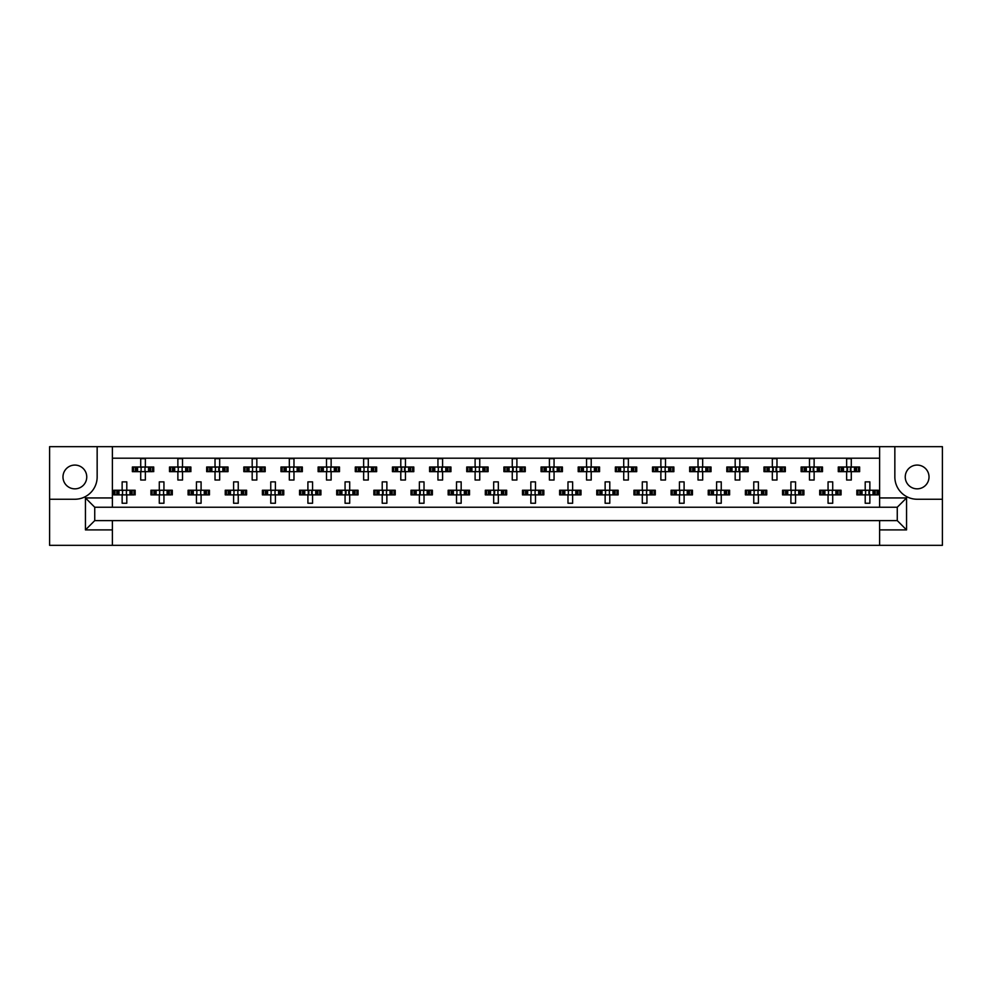 <?xml version="1.0" encoding="UTF-8"?>
<svg xmlns="http://www.w3.org/2000/svg" width="992" height="992" viewBox="0 0 992 992"><rect width="100%" height="100%" fill="white"/><g stroke="black" fill="none" stroke-linecap="round" stroke-linejoin="round"><path stroke-width="1.49" d="M74.859 465.074A11.892 11.892 0 0 0 62.98 476.954A11.892 11.892 0 0 0 74.859 488.845A11.892 11.892 0 0 0 86.75 476.954A11.892 11.892 0 0 0 74.859 465.074M917.141 488.845A11.892 11.892 0 0 1 905.25 476.954A11.892 11.892 0 0 1 917.141 465.074A11.892 11.892 0 0 1 929.02 476.954A11.892 11.892 0 0 1 917.141 488.845M879.606 545.327L942.4 545.327L942.4 446.673L49.6 446.673L49.6 545.327L879.606 545.327L879.606 520.614L897.264 520.614L897.264 507.234L94.736 507.234L94.736 520.614L879.606 520.614M112.394 520.614L112.394 529.902L85.448 529.902L85.448 497.947L112.394 497.947L112.394 446.673M112.394 545.327L112.394 529.902M112.394 458.192L879.606 458.192M133.536 471.659L133.536 467.021L132.358 467.021L132.358 471.659L135.396 471.659L132.358 471.659L132.358 467.021L137.553 467.021L137.553 471.659L136.239 471.659L136.239 467.021L140.715 467.021L140.715 458.664L145.365 458.664L145.365 467.021L149.854 467.021L149.854 471.659L148.54 471.659L148.54 467.021L153.723 467.021L153.723 471.659L153.723 467.021L152.545 467.021L152.545 471.659L150.697 471.659L152.545 471.659M133.536 467.021L135.396 467.021L135.396 471.659L140.715 471.659L140.715 480.029L145.365 480.029L145.365 471.659L150.697 471.659L150.697 467.021L152.545 467.021M170.686 471.659L170.686 467.021L169.508 467.021L169.508 471.659L172.546 471.659L169.508 471.659L169.508 467.021L174.704 467.021L174.704 471.659L173.389 471.659L173.389 467.021L177.878 467.021L177.878 458.664L182.516 458.664L182.516 467.021L187.004 467.021L187.004 471.659L185.69 471.659L185.69 467.021L190.873 467.021L190.873 471.659L190.873 467.021L189.695 467.021L189.695 471.659L187.848 471.659L189.695 471.659M170.686 467.021L172.546 467.021L172.546 471.659L177.878 471.659L177.878 480.029L182.516 480.029L182.516 471.659L187.848 471.659L187.848 467.021L189.695 467.021M207.849 471.659L207.849 467.021L206.671 467.021L206.671 471.659L206.671 467.021L209.696 467.021L209.696 471.659L206.671 471.659L215.028 471.659L215.028 480.029L219.666 480.029L219.666 471.659L224.155 471.659L222.84 471.659L222.84 467.021L224.155 467.021L224.155 471.659L228.036 471.659L228.036 467.021L228.036 471.659L224.998 471.659L224.998 467.021L228.036 467.021L226.846 467.021L226.846 471.659M207.849 467.021L211.854 467.021L211.854 471.659L210.54 471.659L210.54 467.021L215.028 467.021L215.028 458.664L219.666 458.664L219.666 467.021L226.846 467.021M244.999 471.659L244.999 467.021L243.821 467.021L243.821 471.659L243.821 467.021L246.847 467.021L246.847 471.659L243.821 471.659L252.179 471.659L252.179 480.029L256.829 480.029L256.829 471.659L261.305 471.659L259.991 471.659L259.991 467.021L261.305 467.021L261.305 471.659L265.186 471.659L265.186 467.021L265.186 471.659L262.148 471.659L262.148 467.021L265.186 467.021L264.008 467.021L264.008 471.659M244.999 467.021L249.004 467.021L249.004 471.659L247.69 471.659L247.69 467.021L252.179 467.021L252.179 458.664L256.829 458.664L256.829 467.021L264.008 467.021M282.15 471.659L282.15 467.021L280.972 467.021L280.972 471.659L280.972 467.021L284.01 467.021L284.01 471.659L280.972 471.659L289.329 471.659L289.329 480.029L293.979 480.029L293.979 471.659L298.468 471.659L297.154 471.659L297.154 467.021L298.468 467.021L298.468 471.659L302.337 471.659L302.337 467.021L302.337 471.659L299.311 471.659L299.311 467.021L302.337 467.021L301.159 467.021L301.159 471.659M282.15 467.021L286.167 467.021L286.167 471.659L284.853 471.659L284.853 467.021L289.329 467.021L289.329 458.664L293.979 458.664L293.979 467.021L301.159 467.021M319.3 471.659L319.3 467.021L318.122 467.021L318.122 471.659L318.122 467.021L321.16 467.021L321.16 471.659L318.122 471.659L326.492 471.659L326.492 480.029L331.13 480.029L331.13 471.659L335.618 471.659L334.304 471.659L334.304 467.021L335.618 467.021L335.618 471.659L339.487 471.659L339.487 467.021L339.487 471.659L336.462 471.659L336.462 467.021L339.487 467.021L338.309 467.021L338.309 471.659M319.3 467.021L323.318 467.021L323.318 471.659L322.003 471.659L322.003 467.021L326.492 467.021L326.492 458.664L331.13 458.664L331.13 467.021L338.309 467.021M356.463 471.659L356.463 467.021L355.285 467.021L355.285 471.659L355.285 467.021L358.31 467.021L358.31 471.659L355.285 471.659L363.642 471.659L363.642 480.029L368.28 480.029L368.28 471.659L372.769 471.659L371.454 471.659L371.454 467.021L372.769 467.021L372.769 471.659L376.65 471.659L376.65 467.021L376.65 471.659L373.612 471.659L373.612 467.021L376.65 467.021L375.472 467.021L375.472 471.659M356.463 467.021L360.468 467.021L360.468 471.659L359.154 471.659L359.154 467.021L363.642 467.021L363.642 458.664L368.28 458.664L368.28 467.021L375.472 467.021M393.613 471.659L393.613 467.021L392.435 467.021L392.435 471.659L392.435 467.021L395.461 467.021L395.461 471.659L392.435 471.659L400.793 471.659L400.793 480.029L405.443 480.029L405.443 471.659L409.919 471.659L408.605 471.659L408.605 467.021L409.919 467.021L409.919 471.659L413.8 471.659L413.8 467.021L413.8 471.659L410.762 471.659L410.762 467.021L413.8 467.021L412.622 467.021L412.622 471.659M393.613 467.021L397.618 467.021L397.618 471.659L396.304 471.659L396.304 467.021L400.793 467.021L400.793 458.664L405.443 458.664L405.443 467.021L412.622 467.021M430.764 471.659L430.764 467.021L429.586 467.021L429.586 471.659L429.586 467.021L432.624 467.021L432.624 471.659L429.586 471.659L437.943 471.659L437.943 480.029L442.593 480.029L442.593 471.659L447.082 471.659L445.768 471.659L445.768 467.021L447.082 467.021L447.082 471.659L450.951 471.659L450.951 467.021L450.951 471.659L447.925 471.659L447.925 467.021L450.951 467.021L449.773 467.021L449.773 471.659M430.764 467.021L434.781 467.021L434.781 471.659L433.467 471.659L433.467 467.021L437.943 467.021L437.943 458.664L442.593 458.664L442.593 467.021L449.773 467.021M467.914 471.659L467.914 467.021L466.736 467.021L466.736 471.659L466.736 467.021L469.774 467.021L469.774 471.659L466.736 471.659L475.106 471.659L475.106 480.029L479.744 480.029L479.744 471.659L484.232 471.659L482.918 471.659L482.918 467.021L484.232 467.021L484.232 471.659L488.101 471.659L488.101 467.021L488.101 471.659L485.076 471.659L485.076 467.021L488.101 467.021L486.923 467.021L486.923 471.659M467.914 467.021L471.932 467.021L471.932 471.659L470.617 471.659L470.617 467.021L475.106 467.021L475.106 458.664L479.744 458.664L479.744 467.021L486.923 467.021M505.077 471.659L505.077 467.021L503.899 467.021L503.899 471.659L503.899 467.021L506.924 467.021L506.924 471.659L503.899 471.659L512.256 471.659L512.256 480.029L516.894 480.029L516.894 471.659L521.383 471.659L520.068 471.659L520.068 467.021L521.383 467.021L521.383 471.659L525.264 471.659L525.264 467.021L525.264 471.659L522.226 471.659L522.226 467.021L525.264 467.021L524.086 467.021L524.086 471.659M505.077 467.021L509.082 467.021L509.082 471.659L507.768 471.659L507.768 467.021L512.256 467.021L512.256 458.664L516.894 458.664L516.894 467.021L524.086 467.021M542.227 471.659L542.227 467.021L541.049 467.021L541.049 471.659L541.049 467.021L544.075 467.021L544.075 471.659L541.049 471.659L549.407 471.659L549.407 480.029L554.057 480.029L554.057 471.659L558.533 471.659L557.219 471.659L557.219 467.021L558.533 467.021L558.533 471.659L562.414 471.659L562.414 467.021L562.414 471.659L559.376 471.659L559.376 467.021L562.414 467.021L561.236 467.021L561.236 471.659M542.227 467.021L546.232 467.021L546.232 471.659L544.918 471.659L544.918 467.021L549.407 467.021L549.407 458.664L554.057 458.664L554.057 467.021L561.236 467.021M579.378 471.659L579.378 467.021L578.2 467.021L578.2 471.659L578.2 467.021L581.238 467.021L581.238 471.659L578.2 471.659L586.557 471.659L586.557 480.029L591.207 480.029L591.207 471.659L595.696 471.659L594.382 471.659L594.382 467.021L595.696 467.021L595.696 471.659L599.565 471.659L599.565 467.021L599.565 471.659L596.539 471.659L596.539 467.021L599.565 467.021L598.387 467.021L598.387 471.659M579.378 467.021L583.395 467.021L583.395 471.659L582.081 471.659L582.081 467.021L586.557 467.021L586.557 458.664L591.207 458.664L591.207 467.021L598.387 467.021M616.528 471.659L616.528 467.021L615.35 467.021L615.35 471.659L615.35 467.021L618.388 467.021L618.388 471.659L615.35 471.659L623.72 471.659L623.72 480.029L628.358 480.029L628.358 471.659L632.846 471.659L631.532 471.659L631.532 467.021L632.846 467.021L632.846 471.659L636.715 471.659L636.715 467.021L636.715 471.659L633.69 471.659L633.69 467.021L636.715 467.021L635.537 467.021L635.537 471.659M616.528 467.021L620.546 467.021L620.546 471.659L619.231 471.659L619.231 467.021L623.72 467.021L623.72 458.664L628.358 458.664L628.358 467.021L635.537 467.021M653.691 471.659L653.691 467.021L652.513 467.021L652.513 471.659L652.513 467.021L655.538 467.021L655.538 471.659L652.513 471.659L660.87 471.659L660.87 480.029L665.508 480.029L665.508 471.659L669.997 471.659L668.682 471.659L668.682 467.021L669.997 467.021L669.997 471.659L673.878 471.659L673.878 467.021L673.878 471.659L670.84 471.659L670.84 467.021L673.878 467.021L672.7 467.021L672.7 471.659M653.691 467.021L657.696 467.021L657.696 471.659L656.382 471.659L656.382 467.021L660.87 467.021L660.87 458.664L665.508 458.664L665.508 467.021L672.7 467.021M690.841 471.659L690.841 467.021L689.663 467.021L689.663 471.659L689.663 467.021L692.689 467.021L692.689 471.659L689.663 471.659L698.021 471.659L698.021 480.029L702.671 480.029L702.671 471.659L707.147 471.659L705.833 471.659L705.833 467.021L707.147 467.021L707.147 471.659L711.028 471.659L711.028 467.021L711.028 471.659L707.99 471.659L707.99 467.021L711.028 467.021L709.85 467.021L709.85 471.659M690.841 467.021L694.846 467.021L694.846 471.659L693.532 471.659L693.532 467.021L698.021 467.021L698.021 458.664L702.671 458.664L702.671 467.021L709.85 467.021M727.992 471.659L727.992 467.021L726.814 467.021L726.814 471.659L726.814 467.021L729.852 467.021L729.852 471.659L726.814 471.659L735.171 471.659L735.171 480.029L739.821 480.029L739.821 471.659L744.31 471.659L742.996 471.659L742.996 467.021L744.31 467.021L744.31 471.659L748.179 471.659L748.179 467.021L748.179 471.659L745.153 471.659L745.153 467.021L748.179 467.021L747.001 467.021L747.001 471.659M727.992 467.021L732.009 467.021L732.009 471.659L730.695 471.659L730.695 467.021L735.171 467.021L735.171 458.664L739.821 458.664L739.821 467.021L747.001 467.021M765.154 471.659L765.154 467.021L763.964 467.021L763.964 471.659L763.964 467.021L767.002 467.021L767.002 471.659L763.964 471.659L772.334 471.659L772.334 480.029L776.972 480.029L776.972 471.659L781.46 471.659L780.146 471.659L780.146 467.021L781.46 467.021L781.46 471.659L785.329 471.659L785.329 467.021L785.329 471.659L782.304 471.659L782.304 467.021L785.329 467.021L784.151 467.021L784.151 471.659M765.154 467.021L769.16 467.021L769.16 471.659L767.845 471.659L767.845 467.021L772.334 467.021L772.334 458.664L776.972 458.664L776.972 467.021L784.151 467.021M802.305 471.659L802.305 467.021L801.127 467.021L801.127 471.659L801.127 467.021L804.152 467.021L804.152 471.659L801.127 471.659L809.484 471.659L809.484 480.029L814.122 480.029L814.122 471.659L818.611 471.659L817.296 471.659L817.296 467.021L818.611 467.021L818.611 471.659L822.492 471.659L822.492 467.021L822.492 471.659L819.454 471.659L819.454 467.021L822.492 467.021L821.314 467.021L821.314 471.659M802.305 467.021L806.31 467.021L806.31 471.659L804.996 471.659L804.996 467.021L809.484 467.021L809.484 458.664L814.122 458.664L814.122 467.021L821.314 467.021M839.455 471.659L839.455 467.021L838.277 467.021L838.277 471.659L838.277 467.021L841.303 467.021L841.303 471.659L838.277 471.659L846.635 471.659L846.635 480.029L851.285 480.029L851.285 471.659L855.761 471.659L854.447 471.659L854.447 467.021L855.761 467.021L855.761 471.659L859.642 471.659L859.642 467.021L859.642 471.659L856.604 471.659L856.604 467.021L859.642 467.021L858.464 467.021L858.464 471.659M839.455 467.021L843.46 467.021L843.46 471.659L842.146 471.659L842.146 467.021L846.635 467.021L846.635 458.664L851.285 458.664L851.285 467.021L858.464 467.021M114.96 494.884L114.96 490.246L113.782 490.246L113.782 494.884L116.808 494.884L113.782 494.884L113.782 490.246L118.966 490.246L118.966 494.884L117.664 494.884L117.664 490.246L122.14 490.246L122.14 481.876L126.79 481.876L126.79 490.246L131.266 490.246L131.266 494.884L129.952 494.884L129.952 490.246L135.148 490.246L135.148 494.884L135.148 490.246L133.97 490.246L133.97 494.884L132.11 494.884L133.97 494.884M114.96 490.246L116.808 490.246L116.808 494.884L122.14 494.884L122.14 503.242L126.79 503.242L126.79 494.884L132.11 494.884L132.11 490.246L133.97 490.246M152.111 494.884L152.111 490.246L150.933 490.246L150.933 494.884L153.971 494.884L150.933 494.884L150.933 490.246L156.128 490.246L156.128 494.884L154.814 494.884L154.814 490.246L159.29 490.246L159.29 481.876L163.94 481.876L163.94 490.246L168.429 490.246L168.429 494.884L167.115 494.884L167.115 490.246L172.298 490.246L172.298 494.884L172.298 490.246L171.12 490.246L171.12 494.884L169.272 494.884L171.12 494.884M152.111 490.246L153.971 490.246L153.971 494.884L159.29 494.884L159.29 503.242L163.94 503.242L163.94 494.884L169.272 494.884L169.272 490.246L171.12 490.246M189.274 494.884L189.274 490.246L188.096 490.246L188.096 494.884L188.096 490.246L191.121 490.246L191.121 494.884L188.096 494.884L196.453 494.884L196.453 503.242L201.091 503.242L201.091 494.884L205.58 494.884L204.265 494.884L204.265 490.246L205.58 490.246L205.58 494.884L209.448 494.884L209.448 490.246L209.448 494.884L206.423 494.884L206.423 490.246L209.448 490.246L208.27 490.246L208.27 494.884M189.274 490.246L193.279 490.246L193.279 494.884L191.964 494.884L191.964 490.246L196.453 490.246L196.453 481.876L201.091 481.876L201.091 490.246L208.27 490.246M226.424 494.884L226.424 490.246L225.246 490.246L225.246 494.884L225.246 490.246L228.272 490.246L228.272 494.884L225.246 494.884L233.604 494.884L233.604 503.242L238.241 503.242L238.241 494.884L242.73 494.884L241.416 494.884L241.416 490.246L242.73 490.246L242.73 494.884L246.611 494.884L246.611 490.246L246.611 494.884L243.573 494.884L243.573 490.246L246.611 490.246L245.433 490.246L245.433 494.884M226.424 490.246L230.429 490.246L230.429 494.884L229.115 494.884L229.115 490.246L233.604 490.246L233.604 481.876L238.241 481.876L238.241 490.246L245.433 490.246M263.574 494.884L263.574 490.246L262.396 490.246L262.396 494.884L262.396 490.246L265.434 490.246L265.434 494.884L262.396 494.884L270.754 494.884L270.754 503.242L275.404 503.242L275.404 494.884L279.88 494.884L278.566 494.884L278.566 490.246L279.88 490.246L279.88 494.884L283.762 494.884L283.762 490.246L283.762 494.884L280.724 494.884L280.724 490.246L283.762 490.246L282.584 490.246L282.584 494.884M263.574 490.246L267.58 490.246L267.58 494.884L266.278 494.884L266.278 490.246L270.754 490.246L270.754 481.876L275.404 481.876L275.404 490.246L282.584 490.246M300.725 494.884L300.725 490.246L299.547 490.246L299.547 494.884L299.547 490.246L302.585 490.246L302.585 494.884L299.547 494.884L307.904 494.884L307.904 503.242L312.554 503.242L312.554 494.884L317.043 494.884L315.729 494.884L315.729 490.246L317.043 490.246L317.043 494.884L320.912 494.884L320.912 490.246L320.912 494.884L317.886 494.884L317.886 490.246L320.912 490.246L319.734 490.246L319.734 494.884M300.725 490.246L304.742 490.246L304.742 494.884L303.428 494.884L303.428 490.246L307.904 490.246L307.904 481.876L312.554 481.876L312.554 490.246L319.734 490.246M337.888 494.884L337.888 490.246L336.71 490.246L336.71 494.884L336.71 490.246L339.735 490.246L339.735 494.884L336.71 494.884L345.067 494.884L345.067 503.242L349.705 503.242L349.705 494.884L354.194 494.884L352.879 494.884L352.879 490.246L354.194 490.246L354.194 494.884L358.062 494.884L358.062 490.246L358.062 494.884L355.037 494.884L355.037 490.246L358.062 490.246L356.884 490.246L356.884 494.884M337.888 490.246L341.893 490.246L341.893 494.884L340.578 494.884L340.578 490.246L345.067 490.246L345.067 481.876L349.705 481.876L349.705 490.246L356.884 490.246M375.038 494.884L375.038 490.246L373.86 490.246L373.86 494.884L373.86 490.246L376.886 490.246L376.886 494.884L373.86 494.884L382.218 494.884L382.218 503.242L386.868 503.242L386.868 494.884L391.344 494.884L390.03 494.884L390.03 490.246L391.344 490.246L391.344 494.884L395.225 494.884L395.225 490.246L395.225 494.884L392.187 494.884L392.187 490.246L395.225 490.246L394.047 490.246L394.047 494.884M375.038 490.246L379.043 490.246L379.043 494.884L377.729 494.884L377.729 490.246L382.218 490.246L382.218 481.876L386.868 481.876L386.868 490.246L394.047 490.246M412.188 494.884L412.188 490.246L411.01 490.246L411.01 494.884L411.01 490.246L414.048 490.246L414.048 494.884L411.01 494.884L419.368 494.884L419.368 503.242L424.018 503.242L424.018 494.884L428.494 494.884L427.192 494.884L427.192 490.246L428.494 490.246L428.494 494.884L432.376 494.884L432.376 490.246L432.376 494.884L429.338 494.884L429.338 490.246L432.376 490.246L431.198 490.246L431.198 494.884M412.188 490.246L416.194 490.246L416.194 494.884L414.892 494.884L414.892 490.246L419.368 490.246L419.368 481.876L424.018 481.876L424.018 490.246L431.198 490.246M449.339 494.884L449.339 490.246L448.161 490.246L448.161 494.884L448.161 490.246L451.199 490.246L451.199 494.884L448.161 494.884L456.518 494.884L456.518 503.242L461.168 503.242L461.168 494.884L465.657 494.884L464.343 494.884L464.343 490.246L465.657 490.246L465.657 494.884L469.526 494.884L469.526 490.246L469.526 494.884L466.5 494.884L466.5 490.246L469.526 490.246L468.348 490.246L468.348 494.884M449.339 490.246L453.356 490.246L453.356 494.884L452.042 494.884L452.042 490.246L456.518 490.246L456.518 481.876L461.168 481.876L461.168 490.246L468.348 490.246M486.502 494.884L486.502 490.246L485.324 490.246L485.324 494.884L485.324 490.246L488.349 490.246L488.349 494.884L485.324 494.884L493.681 494.884L493.681 503.242L498.319 503.242L498.319 494.884L502.808 494.884L501.493 494.884L501.493 490.246L502.808 490.246L502.808 494.884L506.676 494.884L506.676 490.246L506.676 494.884L503.651 494.884L503.651 490.246L506.676 490.246L505.498 490.246L505.498 494.884M486.502 490.246L490.507 490.246L490.507 494.884L489.192 494.884L489.192 490.246L493.681 490.246L493.681 481.876L498.319 481.876L498.319 490.246L505.498 490.246M523.652 494.884L523.652 490.246L522.474 490.246L522.474 494.884L522.474 490.246L525.5 490.246L525.5 494.884L522.474 494.884L530.832 494.884L530.832 503.242L535.482 503.242L535.482 494.884L539.958 494.884L538.644 494.884L538.644 490.246L539.958 490.246L539.958 494.884L543.839 494.884L543.839 490.246L543.839 494.884L540.801 494.884L540.801 490.246L543.839 490.246L542.661 490.246L542.661 494.884M523.652 490.246L527.657 490.246L527.657 494.884L526.343 494.884L526.343 490.246L530.832 490.246L530.832 481.876L535.482 481.876L535.482 490.246L542.661 490.246M560.802 494.884L560.802 490.246L559.624 490.246L559.624 494.884L559.624 490.246L562.662 490.246L562.662 494.884L559.624 494.884L567.982 494.884L567.982 503.242L572.632 503.242L572.632 494.884L577.108 494.884L575.806 494.884L575.806 490.246L577.108 490.246L577.108 494.884L580.99 494.884L580.99 490.246L580.99 494.884L577.952 494.884L577.952 490.246L580.99 490.246L579.812 490.246L579.812 494.884M560.802 490.246L564.808 490.246L564.808 494.884L563.506 494.884L563.506 490.246L567.982 490.246L567.982 481.876L572.632 481.876L572.632 490.246L579.812 490.246M597.953 494.884L597.953 490.246L596.775 490.246L596.775 494.884L596.775 490.246L599.813 490.246L599.813 494.884L596.775 494.884L605.132 494.884L605.132 503.242L609.782 503.242L609.782 494.884L614.271 494.884L612.957 494.884L612.957 490.246L614.271 490.246L614.271 494.884L618.14 494.884L618.14 490.246L618.14 494.884L615.114 494.884L615.114 490.246L618.14 490.246L616.962 490.246L616.962 494.884M597.953 490.246L601.97 490.246L601.97 494.884L600.656 494.884L600.656 490.246L605.132 490.246L605.132 481.876L609.782 481.876L609.782 490.246L616.962 490.246M635.116 494.884L635.116 490.246L633.938 490.246L633.938 494.884L633.938 490.246L636.963 490.246L636.963 494.884L633.938 494.884L642.295 494.884L642.295 503.242L646.933 503.242L646.933 494.884L651.422 494.884L650.107 494.884L650.107 490.246L651.422 490.246L651.422 494.884L655.29 494.884L655.29 490.246L655.29 494.884L652.265 494.884L652.265 490.246L655.29 490.246L654.112 490.246L654.112 494.884M635.116 490.246L639.121 490.246L639.121 494.884L637.806 494.884L637.806 490.246L642.295 490.246L642.295 481.876L646.933 481.876L646.933 490.246L654.112 490.246M672.266 494.884L672.266 490.246L671.088 490.246L671.088 494.884L671.088 490.246L674.114 490.246L674.114 494.884L671.088 494.884L679.446 494.884L679.446 503.242L684.096 503.242L684.096 494.884L688.572 494.884L687.258 494.884L687.258 490.246L688.572 490.246L688.572 494.884L692.453 494.884L692.453 490.246L692.453 494.884L689.415 494.884L689.415 490.246L692.453 490.246L691.275 490.246L691.275 494.884M672.266 490.246L676.271 490.246L676.271 494.884L674.957 494.884L674.957 490.246L679.446 490.246L679.446 481.876L684.096 481.876L684.096 490.246L691.275 490.246M709.416 494.884L709.416 490.246L708.238 490.246L708.238 494.884L708.238 490.246L711.276 490.246L711.276 494.884L708.238 494.884L716.596 494.884L716.596 503.242L721.246 503.242L721.246 494.884L725.722 494.884L724.42 494.884L724.42 490.246L725.722 490.246L725.722 494.884L729.604 494.884L729.604 490.246L729.604 494.884L726.566 494.884L726.566 490.246L729.604 490.246L728.426 490.246L728.426 494.884M709.416 490.246L713.434 490.246L713.434 494.884L712.12 494.884L712.12 490.246L716.596 490.246L716.596 481.876L721.246 481.876L721.246 490.246L728.426 490.246M746.567 494.884L746.567 490.246L745.389 490.246L745.389 494.884L745.389 490.246L748.427 490.246L748.427 494.884L745.389 494.884L753.759 494.884L753.759 503.242L758.396 503.242L758.396 494.884L762.885 494.884L761.571 494.884L761.571 490.246L762.885 490.246L762.885 494.884L766.754 494.884L766.754 490.246L766.754 494.884L763.728 494.884L763.728 490.246L766.754 490.246L765.576 490.246L765.576 494.884M746.567 490.246L750.584 490.246L750.584 494.884L749.27 494.884L749.27 490.246L753.759 490.246L753.759 481.876L758.396 481.876L758.396 490.246L765.576 490.246M783.73 494.884L783.73 490.246L782.552 490.246L782.552 494.884L782.552 490.246L785.577 490.246L785.577 494.884L782.552 494.884L790.909 494.884L790.909 503.242L795.547 503.242L795.547 494.884L800.036 494.884L798.721 494.884L798.721 490.246L800.036 490.246L800.036 494.884L803.904 494.884L803.904 490.246L803.904 494.884L800.879 494.884L800.879 490.246L803.904 490.246L802.726 490.246L802.726 494.884M783.73 490.246L787.735 490.246L787.735 494.884L786.42 494.884L786.42 490.246L790.909 490.246L790.909 481.876L795.547 481.876L795.547 490.246L802.726 490.246M820.88 494.884L820.88 490.246L819.702 490.246L819.702 494.884L819.702 490.246L822.728 490.246L822.728 494.884L819.702 494.884L828.06 494.884L828.06 503.242L832.71 503.242L832.71 494.884L837.186 494.884L835.872 494.884L835.872 490.246L837.186 490.246L837.186 494.884L841.067 494.884L841.067 490.246L841.067 494.884L838.029 494.884L838.029 490.246L841.067 490.246L839.889 490.246L839.889 494.884M820.88 490.246L824.885 490.246L824.885 494.884L823.571 494.884L823.571 490.246L828.06 490.246L828.06 481.876L832.71 481.876L832.71 490.246L839.889 490.246M858.03 494.884L858.03 490.246L856.852 490.246L856.852 494.884L856.852 490.246L859.89 490.246L859.89 494.884L856.852 494.884L865.21 494.884L865.21 503.242L869.86 503.242L869.86 494.884L874.336 494.884L873.034 494.884L873.034 490.246L874.336 490.246L874.336 494.884L878.218 494.884L878.218 490.246L878.218 494.884L875.192 494.884L875.192 490.246L878.218 490.246L877.04 490.246L877.04 494.884M858.03 490.246L862.048 490.246L862.048 494.884L860.734 494.884L860.734 490.246L865.21 490.246L865.21 481.876L869.86 481.876L869.86 490.246L877.04 490.246M112.394 497.947L112.394 507.234M879.606 507.234L879.606 497.947L906.552 497.947L906.552 529.902L879.606 529.902M879.606 446.673L879.606 497.947M49.6 499.249L74.859 499.249A22.295 22.295 0 0 0 97.154 476.954L97.154 446.673M894.846 446.673L894.846 476.954A22.295 22.295 0 0 0 917.141 499.249L942.4 499.249M906.552 497.947L897.264 507.234M906.552 529.902L897.264 520.614M94.736 507.234L85.448 497.947M94.736 520.614L85.448 529.902M122.524 491.09L122.524 494.041L122.524 491.09L121.681 490.246M126.79 494.884L122.14 494.884M126.79 490.246L122.14 490.246M126.406 494.041L126.406 491.09L126.406 494.041L127.249 494.884M127.249 490.246L126.406 491.09M121.681 494.884L122.524 494.041M141.1 467.864L141.1 470.816L141.1 467.864L140.256 467.021M145.365 471.659L140.715 471.659M145.365 467.021L140.715 467.021M144.981 470.816L144.981 467.864L144.981 470.816L145.824 471.659M145.824 467.021L144.981 467.864M140.256 471.659L141.1 470.816M159.675 491.09L159.675 494.041L159.675 491.09L158.832 490.246M163.94 494.884L159.29 494.884M163.94 490.246L159.29 490.246M163.556 494.041L163.556 491.09L163.556 494.041L164.399 494.884M164.399 490.246L163.556 491.09M158.832 494.884L159.675 494.041M196.838 491.09L196.838 494.041L196.838 491.09L195.982 490.246M201.091 494.884L196.453 494.884M201.091 490.246L196.453 490.246M200.706 494.041L200.706 491.09L200.706 494.041L201.562 494.884M201.562 490.246L200.706 491.09M195.982 494.884L196.838 494.041M233.988 491.09L233.988 494.041L233.988 491.09L233.132 490.246M238.241 494.884L233.604 494.884M238.241 490.246L233.604 490.246M237.857 494.041L237.857 491.09L237.857 494.041L238.712 494.884M238.712 490.246L237.857 491.09M233.132 494.884L233.988 494.041M271.138 491.09L271.138 494.041L271.138 491.09L270.295 490.246M275.404 494.884L270.754 494.884M275.404 490.246L270.754 490.246M275.02 494.041L275.02 491.09L275.02 494.041L275.863 494.884M275.863 490.246L275.02 491.09M270.295 494.884L271.138 494.041M308.834 491.635L308.834 493.495L308.834 491.635L307.446 490.246M312.554 494.884L307.904 494.884M311.624 491.635L311.624 493.495L312.17 491.09L312.17 494.041L313.013 494.884M312.554 490.246L307.904 490.246M313.013 490.246L312.17 491.09M307.446 494.884L308.834 493.495M345.997 491.635L345.997 493.495L345.997 491.635L344.596 490.246M349.705 494.884L345.067 494.884M348.775 491.635L348.775 493.495L349.32 491.09L349.32 494.041L350.176 494.884M349.705 490.246L345.067 490.246M350.176 490.246L349.32 491.09M344.596 494.884L345.997 493.495M383.148 491.635L383.148 493.495L383.148 491.635L381.759 490.246M386.868 494.884L382.218 494.884M386.868 490.246L382.218 490.246M386.471 494.041L386.471 491.09L386.471 494.041L387.326 494.884M387.326 490.246L386.471 491.09M381.759 494.884L383.148 493.495M420.298 491.635L420.298 493.495L420.298 491.635L418.909 490.246M424.018 494.884L419.368 494.884M424.018 490.246L419.368 490.246M423.634 494.041L423.634 491.09L423.634 494.041L424.477 494.884M424.477 490.246L423.634 491.09M418.909 494.884L420.298 493.495M178.262 467.864L178.262 470.816L178.262 467.864L177.407 467.021M182.516 471.659L177.878 471.659M182.516 467.021L177.878 467.021M182.131 470.816L182.131 467.864L182.131 470.816L182.987 471.659M182.987 467.021L182.131 467.864M177.407 471.659L178.262 470.816M215.413 467.864L215.413 470.816L215.413 467.864L214.557 467.021M219.666 471.659L215.028 471.659M218.736 468.41L218.736 470.27L219.282 467.864L219.282 470.816L220.137 471.659M219.666 467.021L215.028 467.021M220.137 467.021L219.282 467.864M214.557 471.659L215.413 470.816M252.563 467.864L252.563 470.816L252.563 467.864L251.72 467.021M256.829 471.659L252.179 471.659M256.829 467.021L252.179 467.021M256.444 470.816L256.444 467.864L256.444 470.816L257.288 471.659M257.288 467.021L256.444 467.864M251.72 471.659L252.563 470.816M289.714 467.864L289.714 470.816L289.714 467.864L288.87 467.021M293.979 471.659L289.329 471.659M293.979 467.021L289.329 467.021M293.595 470.816L293.595 467.864L293.595 470.816L294.438 471.659M294.438 467.021L293.595 467.864M288.87 471.659L289.714 470.816M326.876 467.864L326.876 470.816L326.876 467.864L326.021 467.021M331.13 471.659L326.492 471.659M331.13 467.021L326.492 467.021M330.745 470.816L330.745 467.864L330.745 470.816L331.601 471.659M331.601 467.021L330.745 467.864M326.021 471.659L326.876 470.816M364.027 467.864L364.027 470.816L364.027 467.864L363.171 467.021M368.28 471.659L363.642 471.659M368.28 467.021L363.642 467.021M367.896 470.816L367.896 467.864L367.896 470.816L368.751 471.659M368.751 467.021L367.896 467.864M363.171 471.659L364.027 470.816M401.723 468.41L401.723 470.27L401.723 468.41L400.334 467.021M405.443 471.659L400.793 471.659M404.513 468.41L404.513 470.27L405.058 467.864L405.058 470.816L405.902 471.659M405.443 467.021L400.793 467.021M405.902 467.021L405.058 467.864M400.334 471.659L401.723 470.27M456.915 491.09L456.915 494.041L456.915 491.09L456.06 490.246M461.168 494.884L456.518 494.884M460.238 491.635L460.238 493.495L460.784 491.09L460.784 494.041L461.627 494.884M461.168 490.246L456.518 490.246M461.627 490.246L460.784 491.09M456.06 494.884L456.915 494.041M494.611 491.635L494.611 493.495L494.611 491.635L493.21 490.246M498.319 494.884L493.681 494.884M498.319 490.246L493.681 490.246M497.934 494.041L497.934 491.09L497.934 494.041L498.79 494.884M498.79 490.246L497.934 491.09M493.21 494.884L494.611 493.495M531.216 491.09L531.216 494.041L531.216 491.09L530.373 490.246M535.482 494.884L530.832 494.884M535.482 490.246L530.832 490.246M535.085 494.041L535.085 491.09L535.085 494.041L535.94 494.884M535.94 490.246L535.085 491.09M530.373 494.884L531.216 494.041M438.328 467.864L438.328 470.816L438.328 467.864L437.484 467.021M442.593 471.659L437.943 471.659M441.663 468.41L441.663 470.27L442.209 467.864L442.209 470.816L443.052 471.659M442.593 467.021L437.943 467.021M443.052 467.021L442.209 467.864M437.484 471.659L438.328 470.816M475.49 467.864L475.49 470.816L475.49 467.864L474.635 467.021M479.744 471.659L475.106 471.659M479.744 467.021L475.106 467.021M479.359 470.816L479.359 467.864L479.359 470.816L480.215 471.659M480.215 467.021L479.359 467.864M474.635 471.659L475.49 470.816M513.186 468.41L513.186 470.27L513.186 468.41L511.785 467.021M516.894 471.659L512.256 471.659M516.894 467.021L512.256 467.021M516.51 470.816L516.51 467.864L516.51 470.816L517.365 471.659M517.365 467.021L516.51 467.864M511.785 471.659L513.186 470.27M568.366 491.09L568.366 494.041L568.366 491.09L567.523 490.246M572.632 494.884L567.982 494.884M572.632 490.246L567.982 490.246M572.248 494.041L572.248 491.09L572.248 494.041L573.091 494.884M573.091 490.246L572.248 491.09M567.523 494.884L568.366 494.041M605.529 491.09L605.529 494.041L605.529 491.09L604.674 490.246M609.782 494.884L605.132 494.884M609.782 490.246L605.132 490.246M609.398 494.041L609.398 491.09L609.398 494.041L610.241 494.884M610.241 490.246L609.398 491.09M604.674 494.884L605.529 494.041M642.68 491.09L642.68 494.041L642.68 491.09L641.824 490.246M646.933 494.884L642.295 494.884M646.933 490.246L642.295 490.246M646.548 494.041L646.548 491.09L646.548 494.041L647.404 494.884M647.404 490.246L646.548 491.09M641.824 494.884L642.68 494.041M550.337 468.41L550.337 470.27L550.337 468.41L548.948 467.021M554.057 471.659L549.407 471.659M553.127 468.41L553.127 470.27L553.672 467.864L553.672 470.816L554.516 471.659M554.057 467.021L549.407 467.021M554.516 467.021L553.672 467.864M548.948 471.659L550.337 470.27M586.942 467.864L586.942 470.816L586.942 467.864L586.098 467.021M591.207 471.659L586.557 471.659M591.207 467.021L586.557 467.021M590.823 470.816L590.823 467.864L590.823 470.816L591.666 471.659M591.666 467.021L590.823 467.864M586.098 471.659L586.942 470.816M624.104 467.864L624.104 470.816L624.104 467.864L623.249 467.021M628.358 471.659L623.72 471.659M628.358 467.021L623.72 467.021M627.973 470.816L627.973 467.864L627.973 470.816L628.829 471.659M628.829 467.021L627.973 467.864M623.249 471.659L624.104 470.816M679.83 491.09L679.83 494.041L679.83 491.09L678.987 490.246M684.096 494.884L679.446 494.884M684.096 490.246L679.446 490.246M683.711 494.041L683.711 491.09L683.711 494.041L684.554 494.884M684.554 490.246L683.711 491.09M678.987 494.884L679.83 494.041M716.98 491.09L716.98 494.041L716.98 491.09L716.137 490.246M721.246 494.884L716.596 494.884M721.246 490.246L716.596 490.246M720.862 494.041L720.862 491.09L720.862 494.041L721.705 494.884M721.705 490.246L720.862 491.09M716.137 494.884L716.98 494.041M754.143 491.09L754.143 494.041L754.143 491.09L753.288 490.246M758.396 494.884L753.759 494.884M758.396 490.246L753.759 490.246M758.012 494.041L758.012 491.09L758.012 494.041L758.868 494.884M758.868 490.246L758.012 491.09M753.288 494.884L754.143 494.041M661.255 467.864L661.255 470.816L661.255 467.864L660.399 467.021M665.508 471.659L660.87 471.659M665.508 467.021L660.87 467.021M665.124 470.816L665.124 467.864L665.124 470.816L665.979 471.659M665.979 467.021L665.124 467.864M660.399 471.659L661.255 470.816M698.951 468.41L698.951 470.27L698.951 468.41L697.562 467.021M702.671 471.659L698.021 471.659M702.671 467.021L698.021 467.021M702.286 470.816L702.286 467.864L702.286 470.816L703.13 471.659M703.13 467.021L702.286 467.864M697.562 471.659L698.951 470.27M736.101 468.41L736.101 470.27L736.101 468.41L734.712 467.021M739.821 471.659L735.171 471.659M738.891 468.41L738.891 470.27L739.437 467.864L739.437 470.816L740.28 471.659M739.821 467.021L735.171 467.021M740.28 467.021L739.437 467.864M734.712 471.659L736.101 470.27M791.294 491.09L791.294 494.041L791.294 491.09L790.438 490.246M795.547 494.884L790.909 494.884M795.547 490.246L790.909 490.246M795.162 494.041L795.162 491.09L795.162 494.041L796.018 494.884M796.018 490.246L795.162 491.09M790.438 494.884L791.294 494.041M828.444 491.09L828.444 494.041L828.444 491.09L827.601 490.246M832.71 494.884L828.06 494.884M832.71 490.246L828.06 490.246M832.325 494.041L832.325 491.09L832.325 494.041L833.168 494.884M833.168 490.246L832.325 491.09M827.601 494.884L828.444 494.041M865.594 491.09L865.594 494.041L865.594 491.09L864.751 490.246M869.86 494.884L865.21 494.884M868.93 491.635L868.93 493.495L869.476 491.09L869.476 494.041L870.319 494.884M869.86 490.246L865.21 490.246M870.319 490.246L869.476 491.09M864.751 494.884L865.594 494.041M773.264 468.41L773.264 470.27L773.264 468.41L771.863 467.021M776.972 471.659L772.334 471.659M776.042 468.41L776.042 470.27L776.587 467.864L776.587 470.816L777.443 471.659M776.972 467.021L772.334 467.021M777.443 467.021L776.587 467.864M771.863 471.659L773.264 470.27M810.414 468.41L810.414 470.27L810.414 468.41L809.013 467.021M814.122 471.659L809.484 471.659M813.204 468.41L813.204 470.27L813.738 467.864L813.738 470.816L814.593 471.659M814.122 467.021L809.484 467.021M814.593 467.021L813.738 467.864M809.013 471.659L810.414 470.27M847.565 468.41L847.565 470.27L847.565 468.41L846.176 467.021M851.285 471.659L846.635 471.659M850.355 468.41L850.355 470.27L850.9 467.864L850.9 470.816L851.744 471.659M851.285 467.021L846.635 467.021M851.744 467.021L850.9 467.864M846.176 471.659L847.565 470.27M308.289 494.041L308.289 491.09M345.452 494.041L345.452 491.09M382.602 494.041L382.602 491.09M419.752 494.041L419.752 491.09M401.177 470.816L401.177 467.864M494.066 494.041L494.066 491.09M512.641 470.816L512.641 467.864M549.791 470.816L549.791 467.864M698.405 470.816L698.405 467.864M735.556 470.816L735.556 467.864M772.718 470.816L772.718 467.864M809.869 470.816L809.869 467.864M847.019 470.816L847.019 467.864M124.769 490.246L123.566 490.395M143.344 467.021L142.141 467.182M161.919 490.246L160.716 490.395M199.082 490.246L197.879 490.395M236.232 490.246L235.03 490.395M273.383 490.246L272.18 490.395M310.533 490.246L309.33 490.395M347.696 490.246L346.493 490.395M384.846 490.246L383.644 490.395M421.997 490.246L420.794 490.395M180.494 467.021L179.304 467.182M217.657 467.021L216.454 467.182M254.808 467.021L253.605 467.182M291.958 467.021L290.755 467.182M329.121 467.021L327.918 467.182M366.271 467.021L365.068 467.182M403.422 467.021L402.219 467.182M459.147 490.246L457.944 490.395M496.31 490.246L495.107 490.395M533.46 490.246L532.258 490.395M440.572 467.021L439.369 467.182M477.735 467.021L476.532 467.182M514.885 467.021L513.682 467.182M570.611 490.246L569.408 490.395M607.761 490.246L606.558 490.395M644.924 490.246L643.721 490.395M552.036 467.021L550.833 467.182M589.186 467.021L587.983 467.182M626.349 467.021L625.146 467.182M682.074 490.246L680.872 490.395M719.225 490.246L718.022 490.395M756.375 490.246L755.185 490.395M663.499 467.021L662.296 467.182M700.65 467.021L699.447 467.182M737.8 467.021L736.597 467.182M793.538 490.246L792.335 490.395M830.688 490.246L829.486 490.395M867.839 490.246L866.636 490.395M774.963 467.021L773.76 467.182M812.113 467.021L810.91 467.182M849.264 467.021L848.061 467.182"/></g></svg>
